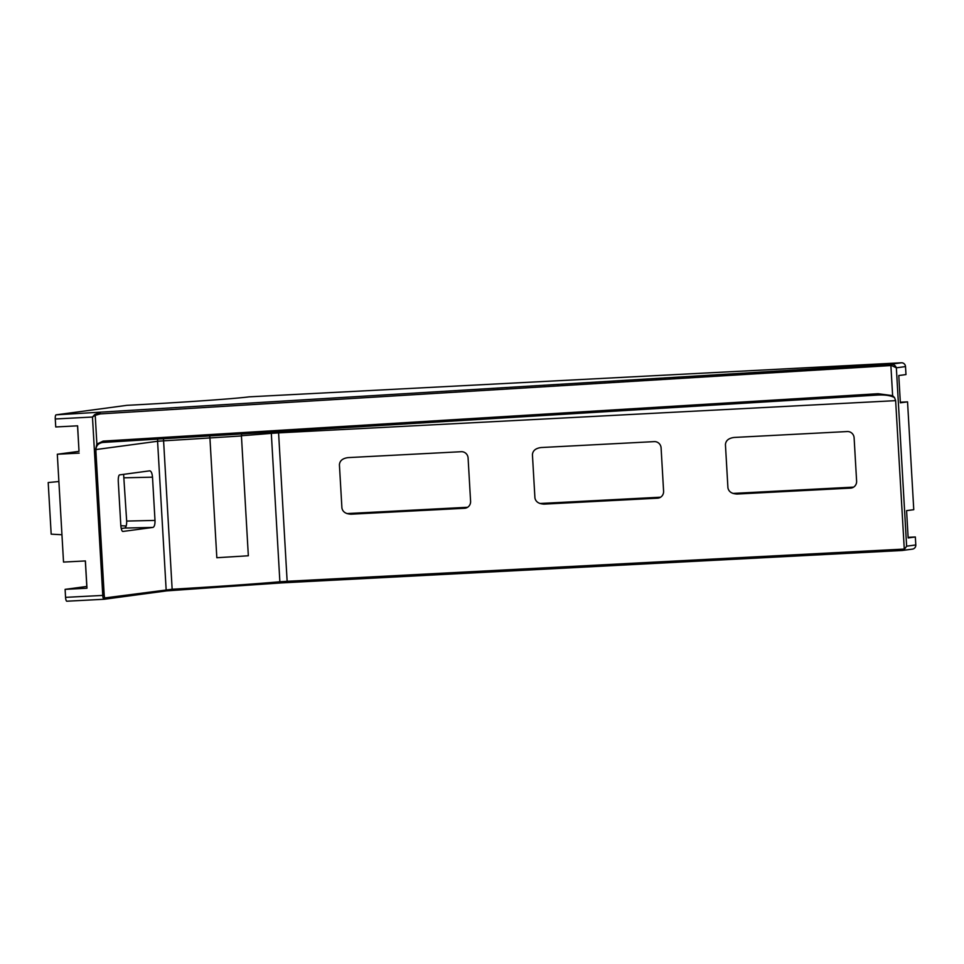 <?xml version="1.0" encoding="UTF-8"?>
<svg xmlns="http://www.w3.org/2000/svg" width="964" height="964" viewBox="0 0 964 964"><rect width="100%" height="100%" fill="white"/><g stroke="black" fill="none" stroke-linecap="round" stroke-linejoin="round"><path stroke-width="1.45" d="M209.658 435.909L209.923 437.933A140.033 2.844 176.7 0 1 163.591 440.825L172.146 589.257L169.447 590.546L166.435 590.896L166.145 589.703L157.578 441.271L95.978 449.549L95.918 451.598L95.978 449.549C96.183 445.476 98.509 443.103 102.967 442.428L103.124 441.114L96.882 444.091L95.569 449.586M216.828 557.734L248.338 555.77L241.434 435.957L209.923 437.933L216.828 557.734M906.63 546.19L915.8 544.961A4.001 3.868 -97.6 0 1 912.474 549.119L902.244 550.48L904.304 549.516L906.63 546.19L896.351 367.814L891.495 365.513L891.073 364.175L901.424 362.789L249.049 396.855A100.027 2.036 176.7 0 1 126.886 405.338L56.069 414.845A4.001 1.036 87 0 0 55.273 418.978L92.472 417.038L94.677 414.592L99.991 412.556L100.292 413.893L890.893 365.549L891.073 364.175C893.821 364.368 895.58 365.585 896.351 367.814L905.509 366.585L905.979 374.562L898.785 375.526L900.364 402.819L907.546 401.855L913.764 509.679L906.582 510.643L908.16 537.936L915.342 536.972L908.124 537.346M121.259 528.501L124.633 528.055C126.067 527.428 126.742 525.103 126.67 521.066L123.609 474.348M66.817 601.211L103.967 599.271L66.793 601.211A4.001 1.036 87 0 0 66.817 601.211A4.001 1.036 87 0 1 65.564 597.355L65.106 589.366L86.977 588.221L85.398 560.94L63.528 562.072L57.31 454.249L79.012 451.345L77.542 425.823M79.012 451.345L77.614 425.823L55.743 426.968L55.273 418.978M65.106 589.366L86.808 586.449L85.338 560.94M732.941 493.423L853.634 487.121M901.424 362.789A4.001 3.868 82.4 0 1 905.509 366.585M900.328 402.229L907.546 401.855M915.8 544.961L915.342 536.972M346.919 513.583L467.612 507.281M539.936 503.497L660.629 497.195M94.677 414.592L95.231 415.339L92.472 417.038L102.762 595.415L104.208 595.33L95.918 451.598M79.181 453.116L57.31 454.249M126.67 521.066L154.999 520.427C155.083 524.464 154.409 526.79 152.975 527.416L122.886 531.453A6.664 1.723 -93 0 1 122.85 531.453A6.664 1.723 -93 0 1 120.789 525.031L118.295 481.759A6.664 1.723 -93 0 1 119.632 474.878L149.806 470.83M149.709 470.842C151.191 471.071 152.119 473.179 152.505 477.168L124.175 477.807M154.999 520.427L152.505 477.168M86.977 588.221L86.808 586.449M104.016 599.271L103.992 599.271A4.001 1.036 -93 0 1 103.992 599.271A4.001 1.036 -93 0 1 102.762 595.415L65.564 597.355M120.849 525.717L126.188 526.007M58.888 481.53L48.2 482.542L51.176 534.152L61.949 534.743M736.677 494.05L737.412 494.026C731.905 493.893 728.748 491.833 727.928 487.844L725.434 444.585C725.784 440.536 728.688 438.162 734.158 437.451L847.296 431.547A6.664 6.447 82.4 0 1 854.116 437.861L856.61 481.132A6.664 6.447 82.4 0 1 850.561 488.121L737.05 494.038M543.672 504.124L544.407 504.112C538.888 503.967 535.731 501.907 534.924 497.93L532.429 454.659C532.779 450.622 535.683 448.248 541.141 447.537L654.279 441.62A6.664 6.447 82.4 0 1 661.099 447.947L663.594 491.206A6.664 6.447 82.4 0 1 657.544 498.195L544.033 504.124M350.655 514.198L351.39 514.186C345.883 514.053 342.726 511.992 341.919 508.004L339.412 464.744C339.762 460.696 342.666 458.322 348.137 457.611L461.274 451.706A6.664 6.447 82.4 0 1 468.094 458.021L470.589 501.292A6.664 6.447 82.4 0 1 464.54 508.281L351.029 514.198M104.208 595.33L104.63 597.957L172.146 589.257A140.033 2.844 176.7 0 0 279.873 581.774L287.139 581.292L281.886 582.883L279.873 581.774L271.318 433.342A140.033 2.844 176.7 0 1 241.422 435.728M104.136 599.259L104.63 597.957M902.292 550.48L280.873 582.81A6.664 5.664 -145 0 1 284.633 582.557M904.304 549.516L895.64 400.65L278.584 432.872L287.139 581.292L904.196 549.07M281.994 582.871L166.302 590.775A6.664 4.748 -129.8 0 1 169.447 590.546M104.245 599.247L166.398 590.896L280.873 582.81M103.124 441.114L878.108 393.722L892.628 395.65L894.52 397.602L895.64 400.65M878.108 393.722L877.963 395.035C885.229 394.698 890.76 395.553 894.52 397.602M102.389 442.488L877.951 395.035L102.389 442.488M56.069 414.845L890.591 364.211M891.495 365.513L890.893 365.549L892.628 395.65M96.882 444.091L95.231 415.339L100.292 413.893M152.975 527.416L124.633 528.055M282.127 582.871L902.244 550.48M851.561 487.989L850.561 488.121M658.545 498.063L657.544 498.195M465.54 508.149L464.54 508.281M157.807 439.078A6.664 6.447 -97.6 0 0 157.578 441.271L163.591 440.825L163.494 438.728M271.33 432.137A6.664 5.555 -95.1 0 0 271.318 433.342L278.584 432.872A6.664 1.723 87 0 0 278.488 431.691M104.196 599.259L166.555 590.884M241.434 435.957L241.627 433.945"/></g></svg>
